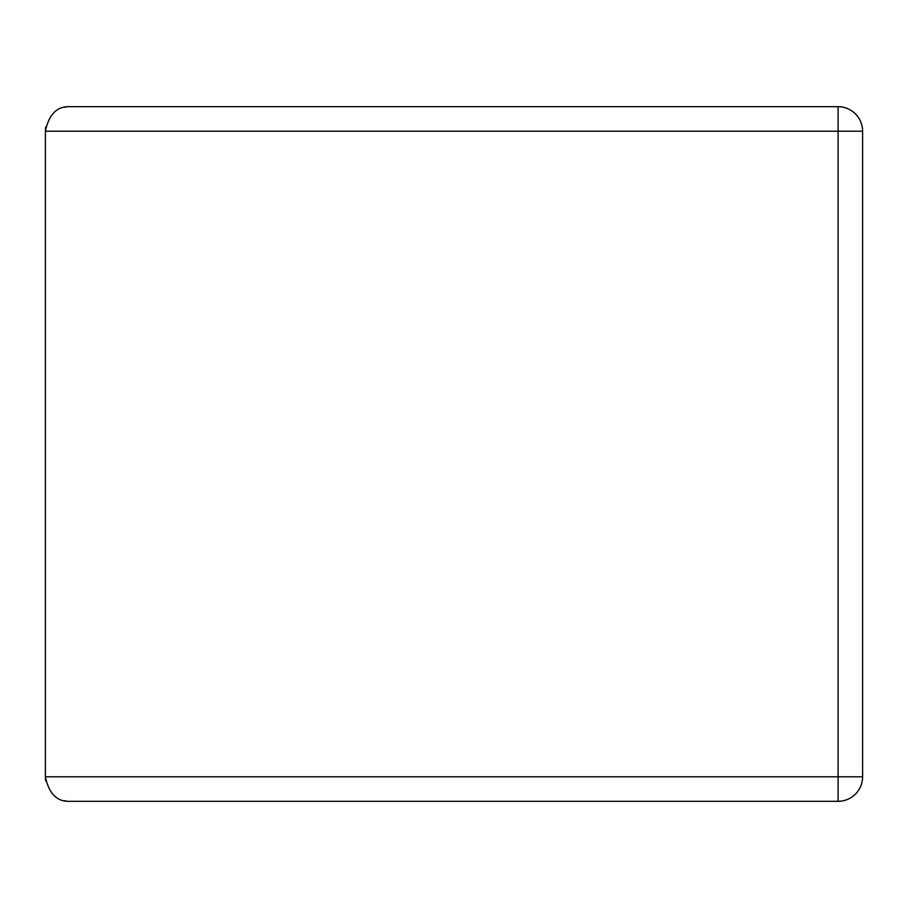 <?xml version="1.0" encoding="UTF-8"?>
<svg xmlns="http://www.w3.org/2000/svg" width="908" height="908" viewBox="0 0 908 908"><rect width="100%" height="100%" fill="white"/><g stroke="black" fill="none" stroke-linecap="round" stroke-linejoin="round"><path stroke-width="1.36" d="M45.763 126.984A24.516 24.516 0 0 0 45.4 131.206L45.4 776.794C48.93 793.74 57.102 801.912 69.916 801.31L838.084 801.31A24.516 24.516 0 0 0 862.6 776.794L862.6 131.206A24.516 24.516 0 0 0 838.084 106.69L838.084 131.206L862.6 131.206M862.6 776.794L838.084 776.794L838.084 131.206L45.4 131.206C48.93 114.26 57.102 106.088 69.916 106.69L838.084 106.69L69.916 106.69M66.273 106.962A24.516 24.516 0 0 0 64.423 107.314M45.763 781.016A24.516 24.516 0 0 1 45.4 776.794L838.084 776.794L838.084 801.31L69.916 801.31M64.423 800.686A24.516 24.516 0 0 0 66.273 801.038"/></g></svg>
